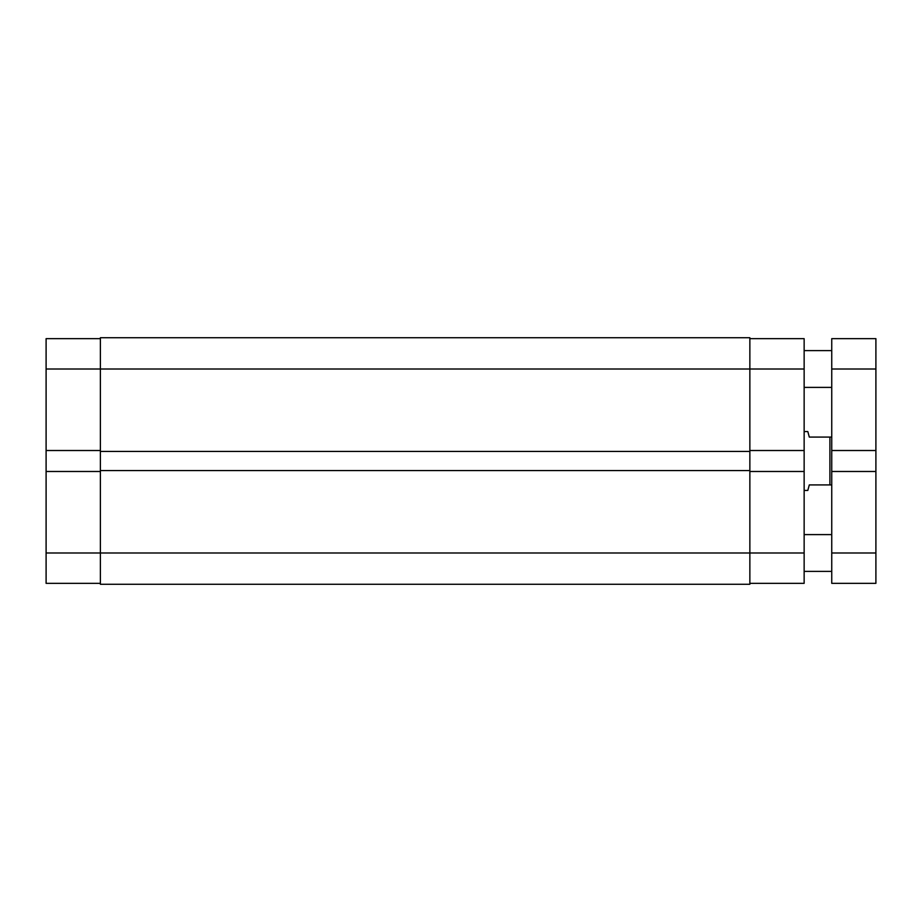 <?xml version="1.0" encoding="UTF-8"?>
<svg xmlns="http://www.w3.org/2000/svg" width="922" height="922" viewBox="0 0 922 922"><rect width="100%" height="100%" fill="white"/><g stroke="black" fill="none" stroke-linecap="round" stroke-linejoin="round"><path stroke-width="1.38" d="M100.383 471.488L46.1 471.488L46.1 552.993L804.145 552.993L804.145 583.349L749.863 583.349M100.383 583.349L46.1 583.349L46.1 552.993M100.383 451.434L749.863 451.434L749.863 470.566L100.383 470.566L100.383 369.007L46.1 369.007L46.1 471.488M46.1 369.007L46.1 338.651L100.383 338.651M46.1 450.512L100.383 450.512M749.863 338.651L804.145 338.651L804.145 450.512L749.863 450.512M749.863 471.488L804.145 471.488L804.145 450.512M804.145 471.488L804.145 552.993M804.145 490.435L807.822 490.435L809.297 484.914L829.904 484.914L829.904 437.086L809.297 437.086L807.822 431.565L804.145 431.565M831.748 437.086L829.904 437.086M831.748 484.914L829.904 484.914M804.145 534.599L831.748 534.599M804.145 571.398L831.748 571.398M804.145 350.602L831.748 350.602M804.145 387.401L831.748 387.401M875.9 369.007L875.9 338.651L831.748 338.651L831.748 450.512L875.9 450.512L875.9 369.007L831.748 369.007M875.9 450.512L875.9 471.488L831.748 471.488L831.748 450.512M831.748 471.488L831.748 583.349L875.9 583.349L875.9 552.993L831.748 552.993M875.9 471.488L875.9 552.993M804.145 369.007L100.383 369.007L100.383 337.729L749.863 337.729L749.863 451.434M100.383 470.566L100.383 584.271L749.863 584.271L749.863 470.566"/></g></svg>
